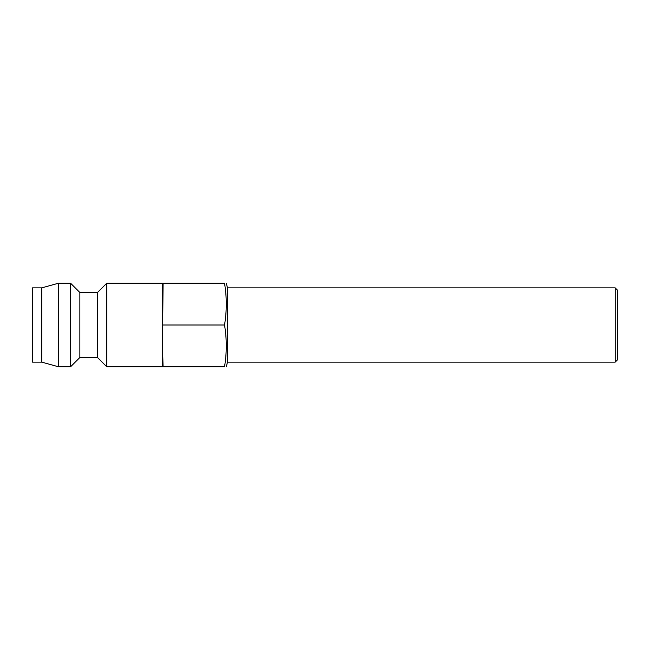 <?xml version="1.0" encoding="UTF-8"?>
<svg xmlns="http://www.w3.org/2000/svg" width="650" height="650" viewBox="0 0 650 650"><rect width="100%" height="100%" fill="white"/><g stroke="black" fill="none" stroke-linecap="round" stroke-linejoin="round"><path stroke-width="0.97" d="M41.787 287.861L41.787 362.139L32.5 362.139L32.5 287.861L41.787 287.861L58.5 283.213L58.5 366.787L70.574 366.787L70.574 283.213L58.5 283.213M615.176 362.139L617.5 359.824L617.5 290.176L615.176 287.861L615.176 362.139L227.5 362.139L227.5 287.861L226.257 283.213M163.069 366.787L162.5 366.787L162.5 345.889L163.069 366.787L224.526 366.787C226.858 366.787 226.858 366.787 224.526 366.787C226.858 366.787 226.858 366.787 224.526 366.787C226.858 352.861 226.858 338.926 224.526 325C226.858 311.074 226.858 297.139 224.526 283.213C226.858 283.213 226.858 283.213 224.526 283.213C226.858 283.213 226.858 283.213 224.526 283.213L163.069 283.213L162.5 345.889L162.5 283.213L163.069 283.213M224.526 325L163.069 325M79.861 292.5L97.5 292.5L97.5 357.5L79.861 357.5L79.861 292.5L70.574 283.213M97.5 357.5L106.787 366.787L106.787 283.213L97.5 292.5M615.176 287.861L227.5 287.861M227.5 362.139L226.257 366.787M41.787 362.139L58.5 366.787M79.861 357.5L70.574 366.787M162.5 283.213L106.787 283.213M162.5 366.787L106.787 366.787"/></g></svg>
